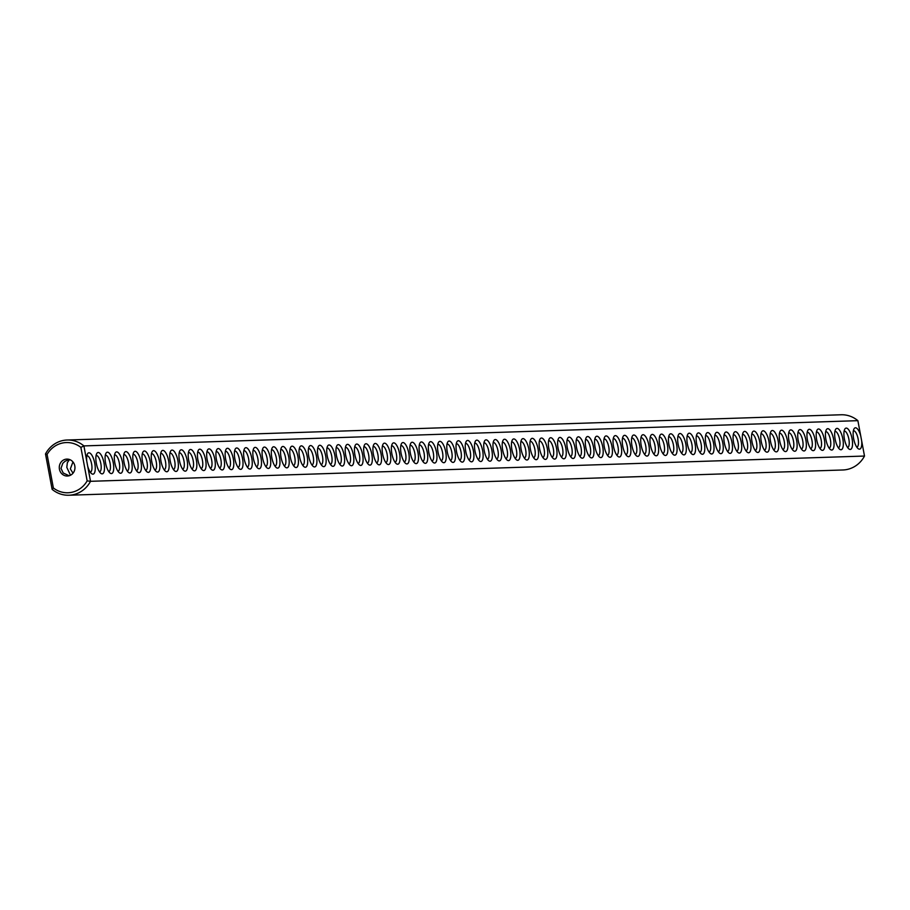 <?xml version="1.0" encoding="UTF-8"?>
<svg xmlns="http://www.w3.org/2000/svg" width="910" height="910" viewBox="0 0 910 910"><rect width="100%" height="100%" fill="white"/><g stroke="black" fill="none" stroke-linecap="round" stroke-linejoin="round"><path stroke-width="1.36" d="M45.5 453.953L47.092 454.443A25.116 23.489 88.1 0 1 80.876 447.367L83.902 445.911L86.734 461.063A10.886 3.788 -101.8 0 1 87.485 453.897A10.886 3.788 -101.8 0 1 94.776 463.361A10.886 3.788 -101.8 0 1 91.626 473.666A10.886 3.788 -101.8 0 1 87.69 466.159L90.522 481.31A27.619 25.844 88.1 0 1 68.91 495.233A27.619 25.844 88.1 0 1 52.12 489.341L45.5 453.953A27.619 25.844 88.1 0 1 67.112 440.019A27.619 25.844 88.1 0 1 83.902 445.911L857.88 420.659L861.668 440.895A10.886 3.788 -101.8 0 1 858.141 448.653A10.886 3.788 -101.8 0 1 853.751 439.246A10.886 3.788 -101.8 0 1 854.012 428.872A10.886 3.788 -101.8 0 1 860.712 435.81M67.112 440.019L841.09 414.767A27.619 25.844 88.1 0 1 857.88 420.659M861.668 440.895L864.5 456.046A27.619 25.844 88.1 0 1 842.887 469.981L68.91 495.233M80.876 447.367L87.155 480.878L90.522 481.31L864.5 456.046M842.831 438.95A10.886 3.788 -101.8 0 1 839.68 449.256A10.886 3.788 -101.8 0 1 835.278 439.849A10.886 3.788 -101.8 0 1 835.539 429.474A10.886 3.788 -101.8 0 1 842.831 438.95M796.648 440.463A10.886 3.788 -101.8 0 1 793.497 450.757A10.886 3.788 -101.8 0 1 789.095 441.361A10.886 3.788 -101.8 0 1 789.357 430.987A10.886 3.788 -101.8 0 1 796.648 440.463M778.187 441.066A10.886 3.788 -101.8 0 1 775.024 451.36A10.886 3.788 -101.8 0 1 770.634 441.964A10.886 3.788 -101.8 0 1 770.895 431.59A10.886 3.788 -101.8 0 1 778.187 441.066M759.713 441.668A10.886 3.788 -101.8 0 1 756.563 451.963A10.886 3.788 -101.8 0 1 752.16 442.567A10.886 3.788 -101.8 0 1 752.422 432.193A10.886 3.788 -101.8 0 1 759.713 441.668M713.542 443.17A10.886 3.788 -101.8 0 1 710.38 453.476A10.886 3.788 -101.8 0 1 705.978 444.069A10.886 3.788 -101.8 0 1 706.24 433.695A10.886 3.788 -101.8 0 1 713.542 443.17M695.069 443.773A10.886 3.788 -101.8 0 1 691.918 454.079A10.886 3.788 -101.8 0 1 687.516 444.671A10.886 3.788 -101.8 0 1 687.778 434.298A10.886 3.788 -101.8 0 1 695.069 443.773M611.952 446.491A10.886 3.788 -101.8 0 1 608.801 456.786A10.886 3.788 -101.8 0 1 604.399 447.39A10.886 3.788 -101.8 0 1 604.661 437.016A10.886 3.788 -101.8 0 1 611.952 446.491M852.067 438.654A10.886 3.788 -101.8 0 1 848.916 448.948A10.886 3.788 -101.8 0 1 844.514 439.553A10.886 3.788 -101.8 0 1 844.776 429.179A10.886 3.788 -101.8 0 1 852.067 438.654M833.594 439.257A10.886 3.788 -101.8 0 1 830.443 449.551A10.886 3.788 -101.8 0 1 826.041 440.156A10.886 3.788 -101.8 0 1 826.303 429.782A10.886 3.788 -101.8 0 1 833.594 439.257M824.358 439.553A10.886 3.788 -101.8 0 1 821.207 449.858A10.886 3.788 -101.8 0 1 816.805 440.451A10.886 3.788 -101.8 0 1 817.066 430.077A10.886 3.788 -101.8 0 1 824.358 439.553M815.121 439.86A10.886 3.788 -101.8 0 1 811.97 450.154A10.886 3.788 -101.8 0 1 807.568 440.759A10.886 3.788 -101.8 0 1 807.83 430.385A10.886 3.788 -101.8 0 1 815.121 439.86M805.885 440.156A10.886 3.788 -101.8 0 1 802.734 450.461A10.886 3.788 -101.8 0 1 798.332 441.054A10.886 3.788 -101.8 0 1 798.593 430.68A10.886 3.788 -101.8 0 1 805.885 440.156M787.423 440.759A10.886 3.788 -101.8 0 1 784.261 451.064A10.886 3.788 -101.8 0 1 779.859 441.657A10.886 3.788 -101.8 0 1 780.132 431.283A10.886 3.788 -101.8 0 1 787.423 440.759M768.95 441.361A10.886 3.788 -101.8 0 1 765.799 451.667A10.886 3.788 -101.8 0 1 761.397 442.26A10.886 3.788 -101.8 0 1 761.659 431.886A10.886 3.788 -101.8 0 1 768.95 441.361M750.477 441.964A10.886 3.788 -101.8 0 1 747.326 452.27A10.886 3.788 -101.8 0 1 742.924 442.863A10.886 3.788 -101.8 0 1 743.186 432.489A10.886 3.788 -101.8 0 1 750.477 441.964M741.24 442.271A10.886 3.788 -101.8 0 1 738.09 452.566A10.886 3.788 -101.8 0 1 733.688 443.17A10.886 3.788 -101.8 0 1 733.949 432.796A10.886 3.788 -101.8 0 1 741.24 442.271M732.004 442.567A10.886 3.788 -101.8 0 1 728.853 452.873A10.886 3.788 -101.8 0 1 724.451 443.466A10.886 3.788 -101.8 0 1 724.713 433.092A10.886 3.788 -101.8 0 1 732.004 442.567M722.767 442.874A10.886 3.788 -101.8 0 1 719.617 453.169A10.886 3.788 -101.8 0 1 715.214 443.773A10.886 3.788 -101.8 0 1 715.476 433.399A10.886 3.788 -101.8 0 1 722.767 442.874M704.306 443.477A10.886 3.788 -101.8 0 1 701.144 453.772A10.886 3.788 -101.8 0 1 696.741 444.376A10.886 3.788 -101.8 0 1 697.014 434.002A10.886 3.788 -101.8 0 1 704.306 443.477M685.833 444.08A10.886 3.788 -101.8 0 1 682.682 454.374A10.886 3.788 -101.8 0 1 678.28 444.979A10.886 3.788 -101.8 0 1 678.541 434.605A10.886 3.788 -101.8 0 1 685.833 444.08M676.596 444.376A10.886 3.788 -101.8 0 1 673.445 454.682A10.886 3.788 -101.8 0 1 669.043 445.274A10.886 3.788 -101.8 0 1 669.305 434.9A10.886 3.788 -101.8 0 1 676.596 444.376M667.36 444.683A10.886 3.788 -101.8 0 1 664.209 454.977A10.886 3.788 -101.8 0 1 659.807 445.582A10.886 3.788 -101.8 0 1 660.068 435.207A10.886 3.788 -101.8 0 1 667.36 444.683M658.123 444.979A10.886 3.788 -101.8 0 1 654.972 455.284A10.886 3.788 -101.8 0 1 650.57 445.877A10.886 3.788 -101.8 0 1 650.832 435.503A10.886 3.788 -101.8 0 1 658.123 444.979M648.887 445.286A10.886 3.788 -101.8 0 1 645.736 455.58A10.886 3.788 -101.8 0 1 641.334 446.184A10.886 3.788 -101.8 0 1 641.595 435.81A10.886 3.788 -101.8 0 1 648.887 445.286M639.65 445.582A10.886 3.788 -101.8 0 1 636.499 455.887A10.886 3.788 -101.8 0 1 632.097 446.48A10.886 3.788 -101.8 0 1 632.359 436.106A10.886 3.788 -101.8 0 1 639.65 445.582M630.425 445.889A10.886 3.788 -101.8 0 1 627.263 456.183A10.886 3.788 -101.8 0 1 622.861 446.787A10.886 3.788 -101.8 0 1 623.134 436.413A10.886 3.788 -101.8 0 1 630.425 445.889M621.189 446.184A10.886 3.788 -101.8 0 1 618.027 456.49A10.886 3.788 -101.8 0 1 613.636 447.083A10.886 3.788 -101.8 0 1 613.897 436.709A10.886 3.788 -101.8 0 1 621.189 446.184M602.716 446.787A10.886 3.788 -101.8 0 1 599.565 457.093A10.886 3.788 -101.8 0 1 595.163 447.686A10.886 3.788 -101.8 0 1 595.424 437.312A10.886 3.788 -101.8 0 1 602.716 446.787M593.479 447.094A10.886 3.788 -101.8 0 1 590.328 457.389A10.886 3.788 -101.8 0 1 585.926 447.993A10.886 3.788 -101.8 0 1 586.188 437.619A10.886 3.788 -101.8 0 1 593.479 447.094M584.243 447.39A10.886 3.788 -101.8 0 1 581.092 457.696A10.886 3.788 -101.8 0 1 576.69 448.289A10.886 3.788 -101.8 0 1 576.951 437.915A10.886 3.788 -101.8 0 1 584.243 447.39M575.006 447.697A10.886 3.788 -101.8 0 1 571.855 457.992A10.886 3.788 -101.8 0 1 567.453 448.596A10.886 3.788 -101.8 0 1 567.715 438.222A10.886 3.788 -101.8 0 1 575.006 447.697M565.77 447.993A10.886 3.788 -101.8 0 1 562.619 458.299A10.886 3.788 -101.8 0 1 558.217 448.892A10.886 3.788 -101.8 0 1 558.478 438.518A10.886 3.788 -101.8 0 1 565.77 447.993M556.533 448.3A10.886 3.788 -101.8 0 1 553.382 458.594A10.886 3.788 -101.8 0 1 548.98 449.199A10.886 3.788 -101.8 0 1 549.242 438.825A10.886 3.788 -101.8 0 1 556.533 448.3M547.308 448.596A10.886 3.788 -101.8 0 1 544.146 458.902A10.886 3.788 -101.8 0 1 539.744 449.495A10.886 3.788 -101.8 0 1 540.017 439.12A10.886 3.788 -101.8 0 1 547.308 448.596M538.072 448.903A10.886 3.788 -101.8 0 1 534.921 459.197A10.886 3.788 -101.8 0 1 530.519 449.802A10.886 3.788 -101.8 0 1 530.78 439.428A10.886 3.788 -101.8 0 1 538.072 448.903M528.835 449.199A10.886 3.788 -101.8 0 1 525.684 459.504A10.886 3.788 -101.8 0 1 521.282 450.097A10.886 3.788 -101.8 0 1 521.544 439.723A10.886 3.788 -101.8 0 1 528.835 449.199M519.599 449.506A10.886 3.788 -101.8 0 1 516.448 459.8A10.886 3.788 -101.8 0 1 512.046 450.404A10.886 3.788 -101.8 0 1 512.307 440.03A10.886 3.788 -101.8 0 1 519.599 449.506M510.362 449.802A10.886 3.788 -101.8 0 1 507.211 460.107A10.886 3.788 -101.8 0 1 502.809 450.7A10.886 3.788 -101.8 0 1 503.071 440.326A10.886 3.788 -101.8 0 1 510.362 449.802M501.126 450.097A10.886 3.788 -101.8 0 1 497.975 460.403A10.886 3.788 -101.8 0 1 493.573 451.007A10.886 3.788 -101.8 0 1 493.834 440.633A10.886 3.788 -101.8 0 1 501.126 450.097M491.889 450.404A10.886 3.788 -101.8 0 1 488.738 460.71A10.886 3.788 -101.8 0 1 484.336 451.303A10.886 3.788 -101.8 0 1 484.598 440.929A10.886 3.788 -101.8 0 1 491.889 450.404M482.653 450.7A10.886 3.788 -101.8 0 1 479.502 461.006A10.886 3.788 -101.8 0 1 475.1 451.61A10.886 3.788 -101.8 0 1 475.361 441.236A10.886 3.788 -101.8 0 1 482.653 450.7M473.427 451.007A10.886 3.788 -101.8 0 1 470.265 461.313A10.886 3.788 -101.8 0 1 465.863 451.906A10.886 3.788 -101.8 0 1 466.136 441.532A10.886 3.788 -101.8 0 1 473.427 451.007M464.191 451.303A10.886 3.788 -101.8 0 1 461.029 461.609A10.886 3.788 -101.8 0 1 456.638 452.213A10.886 3.788 -101.8 0 1 456.9 441.839A10.886 3.788 -101.8 0 1 464.191 451.303M454.954 451.61A10.886 3.788 -101.8 0 1 451.804 461.916A10.886 3.788 -101.8 0 1 447.401 452.509A10.886 3.788 -101.8 0 1 447.663 442.135A10.886 3.788 -101.8 0 1 454.954 451.61M445.718 451.906A10.886 3.788 -101.8 0 1 442.567 462.212A10.886 3.788 -101.8 0 1 438.165 452.816A10.886 3.788 -101.8 0 1 438.427 442.442A10.886 3.788 -101.8 0 1 445.718 451.906M436.482 452.213A10.886 3.788 -101.8 0 1 433.331 462.519A10.886 3.788 -101.8 0 1 428.928 453.112A10.886 3.788 -101.8 0 1 429.19 442.738A10.886 3.788 -101.8 0 1 436.482 452.213M427.245 452.509A10.886 3.788 -101.8 0 1 424.094 462.815A10.886 3.788 -101.8 0 1 419.692 453.419A10.886 3.788 -101.8 0 1 419.954 443.045A10.886 3.788 -101.8 0 1 427.245 452.509M418.009 452.816A10.886 3.788 -101.8 0 1 414.858 463.122A10.886 3.788 -101.8 0 1 410.455 453.715A10.886 3.788 -101.8 0 1 410.717 443.341A10.886 3.788 -101.8 0 1 418.009 452.816M408.772 453.112A10.886 3.788 -101.8 0 1 405.621 463.417A10.886 3.788 -101.8 0 1 401.219 454.022A10.886 3.788 -101.8 0 1 401.481 443.648A10.886 3.788 -101.8 0 1 408.772 453.112M399.536 453.419A10.886 3.788 -101.8 0 1 396.385 463.725A10.886 3.788 -101.8 0 1 391.983 454.317A10.886 3.788 -101.8 0 1 392.244 443.943A10.886 3.788 -101.8 0 1 399.536 453.419M390.31 453.715A10.886 3.788 -101.8 0 1 387.148 464.02A10.886 3.788 -101.8 0 1 382.746 454.625A10.886 3.788 -101.8 0 1 383.019 444.251A10.886 3.788 -101.8 0 1 390.31 453.715M381.074 454.022A10.886 3.788 -101.8 0 1 377.923 464.327A10.886 3.788 -101.8 0 1 373.521 454.92A10.886 3.788 -101.8 0 1 373.783 444.546A10.886 3.788 -101.8 0 1 381.074 454.022M371.837 454.317A10.886 3.788 -101.8 0 1 368.686 464.623A10.886 3.788 -101.8 0 1 364.284 455.227A10.886 3.788 -101.8 0 1 364.546 444.853A10.886 3.788 -101.8 0 1 371.837 454.317M362.601 454.625A10.886 3.788 -101.8 0 1 359.45 464.93A10.886 3.788 -101.8 0 1 355.048 455.523A10.886 3.788 -101.8 0 1 355.31 445.149A10.886 3.788 -101.8 0 1 362.601 454.625M353.364 454.92A10.886 3.788 -101.8 0 1 350.213 465.226A10.886 3.788 -101.8 0 1 345.811 455.83A10.886 3.788 -101.8 0 1 346.073 445.456A10.886 3.788 -101.8 0 1 353.364 454.92M344.128 455.227A10.886 3.788 -101.8 0 1 340.977 465.533A10.886 3.788 -101.8 0 1 336.575 456.126A10.886 3.788 -101.8 0 1 336.837 445.752A10.886 3.788 -101.8 0 1 344.128 455.227M334.891 455.523A10.886 3.788 -101.8 0 1 331.74 465.829A10.886 3.788 -101.8 0 1 327.338 456.433A10.886 3.788 -101.8 0 1 327.6 446.059A10.886 3.788 -101.8 0 1 334.891 455.523M325.655 455.83A10.886 3.788 -101.8 0 1 322.504 466.136A10.886 3.788 -101.8 0 1 318.102 456.729A10.886 3.788 -101.8 0 1 318.363 446.355A10.886 3.788 -101.8 0 1 325.655 455.83M316.43 456.126A10.886 3.788 -101.8 0 1 313.267 466.432A10.886 3.788 -101.8 0 1 308.865 457.036A10.886 3.788 -101.8 0 1 309.127 446.662A10.886 3.788 -101.8 0 1 316.43 456.126M307.193 456.433A10.886 3.788 -101.8 0 1 304.031 466.739A10.886 3.788 -101.8 0 1 299.64 457.332A10.886 3.788 -101.8 0 1 299.902 446.958A10.886 3.788 -101.8 0 1 307.193 456.433M297.957 456.729A10.886 3.788 -101.8 0 1 294.806 467.035A10.886 3.788 -101.8 0 1 290.404 457.639A10.886 3.788 -101.8 0 1 290.665 447.265A10.886 3.788 -101.8 0 1 297.957 456.729M288.72 457.036A10.886 3.788 -101.8 0 1 285.569 467.342A10.886 3.788 -101.8 0 1 281.167 457.935A10.886 3.788 -101.8 0 1 281.429 447.561A10.886 3.788 -101.8 0 1 288.72 457.036M279.484 457.332A10.886 3.788 -101.8 0 1 276.333 467.638A10.886 3.788 -101.8 0 1 271.931 458.242A10.886 3.788 -101.8 0 1 272.192 447.868A10.886 3.788 -101.8 0 1 279.484 457.332M270.247 457.639A10.886 3.788 -101.8 0 1 267.096 467.945A10.886 3.788 -101.8 0 1 262.694 458.538A10.886 3.788 -101.8 0 1 262.956 448.164A10.886 3.788 -101.8 0 1 270.247 457.639M261.011 457.935A10.886 3.788 -101.8 0 1 257.86 468.24A10.886 3.788 -101.8 0 1 253.458 458.845A10.886 3.788 -101.8 0 1 253.719 448.471A10.886 3.788 -101.8 0 1 261.011 457.935M251.774 458.242A10.886 3.788 -101.8 0 1 248.623 468.536A10.886 3.788 -101.8 0 1 244.221 459.14A10.886 3.788 -101.8 0 1 244.483 448.766A10.886 3.788 -101.8 0 1 251.774 458.242M242.538 458.538A10.886 3.788 -101.8 0 1 239.387 468.843A10.886 3.788 -101.8 0 1 234.985 459.448A10.886 3.788 -101.8 0 1 235.246 449.074A10.886 3.788 -101.8 0 1 242.538 458.538M233.313 458.845A10.886 3.788 -101.8 0 1 230.15 469.139A10.886 3.788 -101.8 0 1 225.748 459.743A10.886 3.788 -101.8 0 1 226.021 449.369A10.886 3.788 -101.8 0 1 233.313 458.845M224.076 459.14A10.886 3.788 -101.8 0 1 220.925 469.446A10.886 3.788 -101.8 0 1 216.523 460.05A10.886 3.788 -101.8 0 1 216.785 449.676A10.886 3.788 -101.8 0 1 224.076 459.14M214.84 459.448A10.886 3.788 -101.8 0 1 211.689 469.742A10.886 3.788 -101.8 0 1 207.287 460.346A10.886 3.788 -101.8 0 1 207.548 449.972A10.886 3.788 -101.8 0 1 214.84 459.448M205.603 459.743A10.886 3.788 -101.8 0 1 202.452 470.049A10.886 3.788 -101.8 0 1 198.05 460.653A10.886 3.788 -101.8 0 1 198.312 450.279A10.886 3.788 -101.8 0 1 205.603 459.743M196.367 460.05A10.886 3.788 -101.8 0 1 193.216 470.345A10.886 3.788 -101.8 0 1 188.814 460.949A10.886 3.788 -101.8 0 1 189.075 450.575A10.886 3.788 -101.8 0 1 196.367 460.05M187.13 460.346A10.886 3.788 -101.8 0 1 183.979 470.652A10.886 3.788 -101.8 0 1 179.577 461.256A10.886 3.788 -101.8 0 1 179.839 450.882A10.886 3.788 -101.8 0 1 187.13 460.346M177.894 460.653A10.886 3.788 -101.8 0 1 174.743 470.948A10.886 3.788 -101.8 0 1 170.341 461.552A10.886 3.788 -101.8 0 1 170.602 451.178A10.886 3.788 -101.8 0 1 177.894 460.653M168.657 460.949A10.886 3.788 -101.8 0 1 165.506 471.255A10.886 3.788 -101.8 0 1 161.104 461.859A10.886 3.788 -101.8 0 1 161.366 451.485A10.886 3.788 -101.8 0 1 168.657 460.949M159.432 461.256A10.886 3.788 -101.8 0 1 156.27 471.551A10.886 3.788 -101.8 0 1 151.868 462.155A10.886 3.788 -101.8 0 1 152.129 451.781A10.886 3.788 -101.8 0 1 159.432 461.256M150.195 461.552A10.886 3.788 -101.8 0 1 147.033 471.858A10.886 3.788 -101.8 0 1 142.643 462.462A10.886 3.788 -101.8 0 1 142.904 452.088A10.886 3.788 -101.8 0 1 150.195 461.552M140.959 461.859A10.886 3.788 -101.8 0 1 137.808 472.153A10.886 3.788 -101.8 0 1 133.406 462.758A10.886 3.788 -101.8 0 1 133.668 452.384A10.886 3.788 -101.8 0 1 140.959 461.859M131.722 462.155A10.886 3.788 -101.8 0 1 128.572 472.461A10.886 3.788 -101.8 0 1 124.169 463.065A10.886 3.788 -101.8 0 1 124.431 452.691A10.886 3.788 -101.8 0 1 131.722 462.155M122.486 462.462A10.886 3.788 -101.8 0 1 119.335 472.756A10.886 3.788 -101.8 0 1 114.933 463.361A10.886 3.788 -101.8 0 1 115.195 452.987A10.886 3.788 -101.8 0 1 122.486 462.462M113.249 462.758A10.886 3.788 -101.8 0 1 110.099 473.063A10.886 3.788 -101.8 0 1 105.697 463.668A10.886 3.788 -101.8 0 1 105.958 453.294A10.886 3.788 -101.8 0 1 113.249 462.758M104.013 463.065A10.886 3.788 -101.8 0 1 100.862 473.359A10.886 3.788 -101.8 0 1 96.46 463.963A10.886 3.788 -101.8 0 1 96.722 453.589A10.886 3.788 -101.8 0 1 104.013 463.065M52.12 489.341L53.36 487.953L47.092 454.443M87.155 480.878A25.116 23.489 88.1 0 1 53.36 487.953M68.659 475.873A8.372 7.826 88.1 0 1 59.298 467.911A8.372 7.826 88.1 0 1 74.904 466.728A8.372 7.826 88.1 0 1 68.659 475.873M86.734 461.063L87.69 466.159M86.848 455.796A8.372 2.923 -101.8 0 1 86.916 455.774A8.372 2.923 -101.8 0 1 91.591 463.873A8.372 2.923 -101.8 0 1 90.352 472.165A8.372 2.923 -101.8 0 1 90.283 472.176M853.375 430.783A8.372 2.923 -101.8 0 1 853.443 430.76A8.372 2.923 -101.8 0 1 858.107 438.859A8.372 2.923 -101.8 0 1 856.867 447.151A8.372 2.923 -101.8 0 1 856.799 447.163M834.902 431.385A8.372 2.923 -101.8 0 1 834.97 431.363A8.372 2.923 -101.8 0 1 839.634 439.462A8.372 2.923 -101.8 0 1 838.394 447.754A8.372 2.923 -101.8 0 1 838.326 447.765M788.72 432.887A8.372 2.923 -101.8 0 1 788.788 432.876A8.372 2.923 -101.8 0 1 793.463 440.975A8.372 2.923 -101.8 0 1 792.223 449.256A8.372 2.923 -101.8 0 1 792.155 449.267M770.258 433.49A8.372 2.923 -101.8 0 1 770.326 433.478A8.372 2.923 -101.8 0 1 774.99 441.577A8.372 2.923 -101.8 0 1 773.75 449.858A8.372 2.923 -101.8 0 1 773.682 449.87M751.785 434.093A8.372 2.923 -101.8 0 1 751.853 434.081A8.372 2.923 -101.8 0 1 756.517 442.18A8.372 2.923 -101.8 0 1 755.277 450.461A8.372 2.923 -101.8 0 1 755.209 450.473M705.603 435.606A8.372 2.923 -101.8 0 1 705.671 435.583A8.372 2.923 -101.8 0 1 710.346 443.682A8.372 2.923 -101.8 0 1 709.106 451.974A8.372 2.923 -101.8 0 1 709.038 451.986M687.141 436.209A8.372 2.923 -101.8 0 1 687.209 436.186A8.372 2.923 -101.8 0 1 691.873 444.285A8.372 2.923 -101.8 0 1 690.633 452.577A8.372 2.923 -101.8 0 1 690.565 452.588M604.024 438.916A8.372 2.923 -101.8 0 1 604.092 438.904A8.372 2.923 -101.8 0 1 608.756 446.992A8.372 2.923 -101.8 0 1 607.516 455.284A8.372 2.923 -101.8 0 1 607.448 455.296M844.139 431.078A8.372 2.923 -101.8 0 1 844.207 431.067A8.372 2.923 -101.8 0 1 848.871 439.166A8.372 2.923 -101.8 0 1 847.631 447.447A8.372 2.923 -101.8 0 1 847.563 447.458M825.666 431.681A8.372 2.923 -101.8 0 1 825.734 431.67A8.372 2.923 -101.8 0 1 830.409 439.769A8.372 2.923 -101.8 0 1 829.158 448.05A8.372 2.923 -101.8 0 1 829.09 448.061M816.429 431.988A8.372 2.923 -101.8 0 1 816.497 431.966A8.372 2.923 -101.8 0 1 821.173 440.065A8.372 2.923 -101.8 0 1 819.933 448.357A8.372 2.923 -101.8 0 1 819.853 448.368M807.193 432.284A8.372 2.923 -101.8 0 1 807.261 432.273A8.372 2.923 -101.8 0 1 811.936 440.372A8.372 2.923 -101.8 0 1 810.696 448.653A8.372 2.923 -101.8 0 1 810.628 448.664M797.956 432.591A8.372 2.923 -101.8 0 1 798.024 432.568A8.372 2.923 -101.8 0 1 802.7 440.667A8.372 2.923 -101.8 0 1 801.46 448.96A8.372 2.923 -101.8 0 1 801.391 448.971M779.483 433.194A8.372 2.923 -101.8 0 1 779.563 433.171A8.372 2.923 -101.8 0 1 784.227 441.27A8.372 2.923 -101.8 0 1 782.987 449.563A8.372 2.923 -101.8 0 1 782.918 449.574M761.022 433.797A8.372 2.923 -101.8 0 1 761.09 433.774A8.372 2.923 -101.8 0 1 765.754 441.873A8.372 2.923 -101.8 0 1 764.514 450.166A8.372 2.923 -101.8 0 1 764.445 450.177M742.549 434.4A8.372 2.923 -101.8 0 1 742.617 434.377A8.372 2.923 -101.8 0 1 747.292 442.476A8.372 2.923 -101.8 0 1 746.052 450.768A8.372 2.923 -101.8 0 1 745.972 450.78M733.312 434.696A8.372 2.923 -101.8 0 1 733.38 434.684A8.372 2.923 -101.8 0 1 738.056 442.783A8.372 2.923 -101.8 0 1 736.816 451.064A8.372 2.923 -101.8 0 1 736.736 451.076M724.076 435.003A8.372 2.923 -101.8 0 1 724.144 434.98A8.372 2.923 -101.8 0 1 728.819 443.079A8.372 2.923 -101.8 0 1 727.579 451.371A8.372 2.923 -101.8 0 1 727.511 451.383M714.839 435.298A8.372 2.923 -101.8 0 1 714.907 435.287A8.372 2.923 -101.8 0 1 719.582 443.386A8.372 2.923 -101.8 0 1 718.343 451.667A8.372 2.923 -101.8 0 1 718.274 451.678M696.378 435.901A8.372 2.923 -101.8 0 1 696.446 435.89A8.372 2.923 -101.8 0 1 701.11 443.989A8.372 2.923 -101.8 0 1 699.87 452.27A8.372 2.923 -101.8 0 1 699.801 452.281M677.904 436.504A8.372 2.923 -101.8 0 1 677.973 436.493A8.372 2.923 -101.8 0 1 682.636 444.592A8.372 2.923 -101.8 0 1 681.397 452.873A8.372 2.923 -101.8 0 1 681.328 452.884M668.668 436.811A8.372 2.923 -101.8 0 1 668.736 436.789A8.372 2.923 -101.8 0 1 673.411 444.888A8.372 2.923 -101.8 0 1 672.16 453.18A8.372 2.923 -101.8 0 1 672.092 453.191M659.432 437.107A8.372 2.923 -101.8 0 1 659.5 437.096A8.372 2.923 -101.8 0 1 664.175 445.195A8.372 2.923 -101.8 0 1 662.935 453.476A8.372 2.923 -101.8 0 1 662.855 453.487M650.195 437.414A8.372 2.923 -101.8 0 1 650.263 437.391A8.372 2.923 -101.8 0 1 654.938 445.49A8.372 2.923 -101.8 0 1 653.698 453.783A8.372 2.923 -101.8 0 1 653.63 453.794M640.958 437.71A8.372 2.923 -101.8 0 1 641.027 437.699A8.372 2.923 -101.8 0 1 645.702 445.786A8.372 2.923 -101.8 0 1 644.462 454.079A8.372 2.923 -101.8 0 1 644.394 454.09M631.722 438.017A8.372 2.923 -101.8 0 1 631.79 437.994A8.372 2.923 -101.8 0 1 636.465 446.093A8.372 2.923 -101.8 0 1 635.226 454.386A8.372 2.923 -101.8 0 1 635.157 454.397M622.486 438.313A8.372 2.923 -101.8 0 1 622.565 438.301A8.372 2.923 -101.8 0 1 627.229 446.389A8.372 2.923 -101.8 0 1 625.989 454.682A8.372 2.923 -101.8 0 1 625.921 454.693M613.26 438.62A8.372 2.923 -101.8 0 1 613.329 438.597A8.372 2.923 -101.8 0 1 617.992 446.696A8.372 2.923 -101.8 0 1 616.753 454.989A8.372 2.923 -101.8 0 1 616.684 455M594.787 439.223A8.372 2.923 -101.8 0 1 594.856 439.2A8.372 2.923 -101.8 0 1 599.519 447.299A8.372 2.923 -101.8 0 1 598.279 455.591A8.372 2.923 -101.8 0 1 598.211 455.603M585.551 439.519A8.372 2.923 -101.8 0 1 585.619 439.507A8.372 2.923 -101.8 0 1 590.294 447.595A8.372 2.923 -101.8 0 1 589.054 455.887A8.372 2.923 -101.8 0 1 588.975 455.899M576.314 439.826A8.372 2.923 -101.8 0 1 576.383 439.803A8.372 2.923 -101.8 0 1 581.058 447.902A8.372 2.923 -101.8 0 1 579.818 456.194A8.372 2.923 -101.8 0 1 579.738 456.206M567.078 440.122A8.372 2.923 -101.8 0 1 567.146 440.11A8.372 2.923 -101.8 0 1 571.821 448.198A8.372 2.923 -101.8 0 1 570.581 456.49A8.372 2.923 -101.8 0 1 570.513 456.501M557.841 440.429A8.372 2.923 -101.8 0 1 557.91 440.406A8.372 2.923 -101.8 0 1 562.585 448.505A8.372 2.923 -101.8 0 1 561.345 456.797A8.372 2.923 -101.8 0 1 561.277 456.809M548.605 440.724A8.372 2.923 -101.8 0 1 548.673 440.713A8.372 2.923 -101.8 0 1 553.348 448.801A8.372 2.923 -101.8 0 1 552.108 457.093A8.372 2.923 -101.8 0 1 552.04 457.104M539.38 441.031A8.372 2.923 -101.8 0 1 539.448 441.009A8.372 2.923 -101.8 0 1 544.112 449.108A8.372 2.923 -101.8 0 1 542.872 457.4A8.372 2.923 -101.8 0 1 542.804 457.411M530.143 441.327A8.372 2.923 -101.8 0 1 530.212 441.316A8.372 2.923 -101.8 0 1 534.875 449.403A8.372 2.923 -101.8 0 1 533.635 457.696A8.372 2.923 -101.8 0 1 533.567 457.707M520.907 441.634A8.372 2.923 -101.8 0 1 520.975 441.612A8.372 2.923 -101.8 0 1 525.639 449.711A8.372 2.923 -101.8 0 1 524.399 458.003A8.372 2.923 -101.8 0 1 524.331 458.014M511.67 441.93A8.372 2.923 -101.8 0 1 511.738 441.919A8.372 2.923 -101.8 0 1 516.402 450.006A8.372 2.923 -101.8 0 1 515.162 458.299A8.372 2.923 -101.8 0 1 515.094 458.31M502.434 442.237A8.372 2.923 -101.8 0 1 502.502 442.214A8.372 2.923 -101.8 0 1 507.177 450.313A8.372 2.923 -101.8 0 1 505.937 458.606A8.372 2.923 -101.8 0 1 505.858 458.617M493.197 442.533A8.372 2.923 -101.8 0 1 493.265 442.522A8.372 2.923 -101.8 0 1 497.941 450.609A8.372 2.923 -101.8 0 1 496.701 458.902A8.372 2.923 -101.8 0 1 496.632 458.913M483.961 442.84A8.372 2.923 -101.8 0 1 484.029 442.817A8.372 2.923 -101.8 0 1 488.704 450.916A8.372 2.923 -101.8 0 1 487.464 459.209A8.372 2.923 -101.8 0 1 487.396 459.22M474.724 443.136A8.372 2.923 -101.8 0 1 474.792 443.125A8.372 2.923 -101.8 0 1 479.468 451.212A8.372 2.923 -101.8 0 1 478.228 459.504A8.372 2.923 -101.8 0 1 478.159 459.516M465.488 443.443A8.372 2.923 -101.8 0 1 465.567 443.42A8.372 2.923 -101.8 0 1 470.231 451.519A8.372 2.923 -101.8 0 1 468.991 459.812A8.372 2.923 -101.8 0 1 468.923 459.823M456.263 443.739A8.372 2.923 -101.8 0 1 456.331 443.727A8.372 2.923 -101.8 0 1 460.995 451.815A8.372 2.923 -101.8 0 1 459.755 460.107A8.372 2.923 -101.8 0 1 459.686 460.119M447.026 444.046A8.372 2.923 -101.8 0 1 447.094 444.023A8.372 2.923 -101.8 0 1 451.758 452.122A8.372 2.923 -101.8 0 1 450.518 460.414A8.372 2.923 -101.8 0 1 450.45 460.426M437.79 444.342A8.372 2.923 -101.8 0 1 437.858 444.33A8.372 2.923 -101.8 0 1 442.522 452.418A8.372 2.923 -101.8 0 1 441.282 460.71A8.372 2.923 -101.8 0 1 441.213 460.722M428.553 444.649A8.372 2.923 -101.8 0 1 428.621 444.626A8.372 2.923 -101.8 0 1 433.296 452.725A8.372 2.923 -101.8 0 1 432.057 461.017A8.372 2.923 -101.8 0 1 431.977 461.029M419.317 444.945A8.372 2.923 -101.8 0 1 419.385 444.933A8.372 2.923 -101.8 0 1 424.06 453.021A8.372 2.923 -101.8 0 1 422.82 461.313A8.372 2.923 -101.8 0 1 422.74 461.325M410.08 445.252A8.372 2.923 -101.8 0 1 410.148 445.229A8.372 2.923 -101.8 0 1 414.823 453.328A8.372 2.923 -101.8 0 1 413.584 461.62A8.372 2.923 -101.8 0 1 413.515 461.632M400.844 445.547A8.372 2.923 -101.8 0 1 400.912 445.536A8.372 2.923 -101.8 0 1 405.587 453.624A8.372 2.923 -101.8 0 1 404.347 461.916A8.372 2.923 -101.8 0 1 404.279 461.927M391.607 445.854A8.372 2.923 -101.8 0 1 391.675 445.832A8.372 2.923 -101.8 0 1 396.35 453.931A8.372 2.923 -101.8 0 1 395.111 462.223A8.372 2.923 -101.8 0 1 395.042 462.235M382.382 446.15A8.372 2.923 -101.8 0 1 382.45 446.139A8.372 2.923 -101.8 0 1 387.114 454.226A8.372 2.923 -101.8 0 1 385.874 462.519A8.372 2.923 -101.8 0 1 385.806 462.53M373.146 446.457A8.372 2.923 -101.8 0 1 373.214 446.435A8.372 2.923 -101.8 0 1 377.877 454.534A8.372 2.923 -101.8 0 1 376.638 462.826A8.372 2.923 -101.8 0 1 376.569 462.837M363.909 446.753A8.372 2.923 -101.8 0 1 363.977 446.742A8.372 2.923 -101.8 0 1 368.641 454.829A8.372 2.923 -101.8 0 1 367.401 463.122A8.372 2.923 -101.8 0 1 367.333 463.133M354.673 447.06A8.372 2.923 -101.8 0 1 354.741 447.037A8.372 2.923 -101.8 0 1 359.404 455.137A8.372 2.923 -101.8 0 1 358.165 463.429A8.372 2.923 -101.8 0 1 358.096 463.44M345.436 447.356A8.372 2.923 -101.8 0 1 345.504 447.345A8.372 2.923 -101.8 0 1 350.179 455.432A8.372 2.923 -101.8 0 1 348.939 463.725A8.372 2.923 -101.8 0 1 348.86 463.736M336.2 447.663A8.372 2.923 -101.8 0 1 336.268 447.64A8.372 2.923 -101.8 0 1 340.943 455.739A8.372 2.923 -101.8 0 1 339.703 464.032A8.372 2.923 -101.8 0 1 339.635 464.043M326.963 447.959A8.372 2.923 -101.8 0 1 327.031 447.947A8.372 2.923 -101.8 0 1 331.706 456.035A8.372 2.923 -101.8 0 1 330.466 464.327A8.372 2.923 -101.8 0 1 330.398 464.339M317.726 448.266A8.372 2.923 -101.8 0 1 317.795 448.243A8.372 2.923 -101.8 0 1 322.47 456.342A8.372 2.923 -101.8 0 1 321.23 464.635A8.372 2.923 -101.8 0 1 321.162 464.646M308.49 448.562A8.372 2.923 -101.8 0 1 308.57 448.55A8.372 2.923 -101.8 0 1 313.233 456.638A8.372 2.923 -101.8 0 1 311.993 464.93A8.372 2.923 -101.8 0 1 311.925 464.942M299.265 448.869A8.372 2.923 -101.8 0 1 299.333 448.846A8.372 2.923 -101.8 0 1 303.997 456.945A8.372 2.923 -101.8 0 1 302.757 465.237A8.372 2.923 -101.8 0 1 302.689 465.249M290.028 449.165A8.372 2.923 -101.8 0 1 290.097 449.153A8.372 2.923 -101.8 0 1 294.76 457.241A8.372 2.923 -101.8 0 1 293.521 465.533A8.372 2.923 -101.8 0 1 293.452 465.545M280.792 449.472A8.372 2.923 -101.8 0 1 280.86 449.449A8.372 2.923 -101.8 0 1 285.524 457.548A8.372 2.923 -101.8 0 1 284.284 465.84A8.372 2.923 -101.8 0 1 284.216 465.852M271.555 449.767A8.372 2.923 -101.8 0 1 271.624 449.756A8.372 2.923 -101.8 0 1 276.299 457.844A8.372 2.923 -101.8 0 1 275.048 466.136A8.372 2.923 -101.8 0 1 274.979 466.147M262.319 450.075A8.372 2.923 -101.8 0 1 262.387 450.052A8.372 2.923 -101.8 0 1 267.062 458.151A8.372 2.923 -101.8 0 1 265.822 466.443A8.372 2.923 -101.8 0 1 265.743 466.455M253.082 450.37A8.372 2.923 -101.8 0 1 253.151 450.359A8.372 2.923 -101.8 0 1 257.826 458.447A8.372 2.923 -101.8 0 1 256.586 466.739A8.372 2.923 -101.8 0 1 256.518 466.75M243.846 450.677A8.372 2.923 -101.8 0 1 243.914 450.655A8.372 2.923 -101.8 0 1 248.589 458.754A8.372 2.923 -101.8 0 1 247.349 467.046A8.372 2.923 -101.8 0 1 247.281 467.058M234.609 450.973A8.372 2.923 -101.8 0 1 234.678 450.962A8.372 2.923 -101.8 0 1 239.353 459.049A8.372 2.923 -101.8 0 1 238.113 467.342A8.372 2.923 -101.8 0 1 238.045 467.353M225.384 451.269A8.372 2.923 -101.8 0 1 225.452 451.258A8.372 2.923 -101.8 0 1 230.116 459.357A8.372 2.923 -101.8 0 1 228.876 467.649A8.372 2.923 -101.8 0 1 228.808 467.66M216.148 451.576A8.372 2.923 -101.8 0 1 216.216 451.565A8.372 2.923 -101.8 0 1 220.88 459.652A8.372 2.923 -101.8 0 1 219.64 467.945A8.372 2.923 -101.8 0 1 219.572 467.956M206.911 451.872A8.372 2.923 -101.8 0 1 206.98 451.861A8.372 2.923 -101.8 0 1 211.643 459.959A8.372 2.923 -101.8 0 1 210.403 468.252A8.372 2.923 -101.8 0 1 210.335 468.263M197.675 452.179A8.372 2.923 -101.8 0 1 197.743 452.156A8.372 2.923 -101.8 0 1 202.407 460.255A8.372 2.923 -101.8 0 1 201.167 468.548A8.372 2.923 -101.8 0 1 201.099 468.559M188.438 452.475A8.372 2.923 -101.8 0 1 188.506 452.463A8.372 2.923 -101.8 0 1 193.182 460.562A8.372 2.923 -101.8 0 1 191.942 468.855A8.372 2.923 -101.8 0 1 191.862 468.866M179.202 452.782A8.372 2.923 -101.8 0 1 179.27 452.759A8.372 2.923 -101.8 0 1 183.945 460.858A8.372 2.923 -101.8 0 1 182.705 469.15A8.372 2.923 -101.8 0 1 182.637 469.162M169.965 453.078A8.372 2.923 -101.8 0 1 170.033 453.066A8.372 2.923 -101.8 0 1 174.709 461.165A8.372 2.923 -101.8 0 1 173.469 469.458A8.372 2.923 -101.8 0 1 173.4 469.469M160.729 453.385A8.372 2.923 -101.8 0 1 160.797 453.362A8.372 2.923 -101.8 0 1 165.472 461.461A8.372 2.923 -101.8 0 1 164.232 469.753A8.372 2.923 -101.8 0 1 164.164 469.765M151.492 453.68A8.372 2.923 -101.8 0 1 151.572 453.669A8.372 2.923 -101.8 0 1 156.236 461.768A8.372 2.923 -101.8 0 1 154.996 470.06A8.372 2.923 -101.8 0 1 154.927 470.072M142.267 453.988A8.372 2.923 -101.8 0 1 142.335 453.965A8.372 2.923 -101.8 0 1 146.999 462.064A8.372 2.923 -101.8 0 1 145.759 470.356A8.372 2.923 -101.8 0 1 145.691 470.368M133.031 454.283A8.372 2.923 -101.8 0 1 133.099 454.272A8.372 2.923 -101.8 0 1 137.763 462.371A8.372 2.923 -101.8 0 1 136.523 470.663A8.372 2.923 -101.8 0 1 136.454 470.675M123.794 454.59A8.372 2.923 -101.8 0 1 123.862 454.568A8.372 2.923 -101.8 0 1 128.526 462.667A8.372 2.923 -101.8 0 1 127.286 470.959A8.372 2.923 -101.8 0 1 127.218 470.971M114.558 454.886A8.372 2.923 -101.8 0 1 114.626 454.875A8.372 2.923 -101.8 0 1 119.301 462.974A8.372 2.923 -101.8 0 1 118.05 471.266A8.372 2.923 -101.8 0 1 117.981 471.278M105.321 455.193A8.372 2.923 -101.8 0 1 105.389 455.171A8.372 2.923 -101.8 0 1 110.064 463.27A8.372 2.923 -101.8 0 1 108.825 471.562A8.372 2.923 -101.8 0 1 108.745 471.573M96.085 455.489A8.372 2.923 -101.8 0 1 96.153 455.478A8.372 2.923 -101.8 0 1 100.828 463.577A8.372 2.923 -101.8 0 1 99.588 471.858A8.372 2.923 -101.8 0 1 99.52 471.88M69.422 459.664L67.351 462.667L66.805 467.353L70.48 475.236M69.001 459.539L65.031 461.279L62.779 463.315L61.004 468.354L63.188 472.984L69.137 475.759M72.914 462.052L70.343 468.912L73.016 473.2"/></g></svg>
